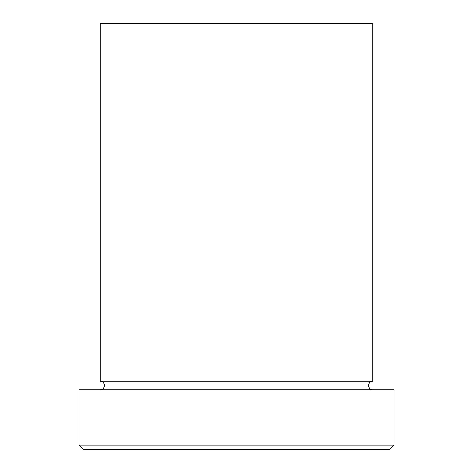 <?xml version="1.0" encoding="UTF-8"?>
<svg xmlns="http://www.w3.org/2000/svg" width="473" height="473" viewBox="0 0 473 473"><rect width="100%" height="100%" fill="white"/><g stroke="black" fill="none" stroke-linecap="round" stroke-linejoin="round"><path stroke-width="0.71" d="M389.752 449.35L83.248 449.35L78.991 445.093L394.009 445.093L389.752 449.35M372.724 389.752A4.257 4.257 0 0 1 368.467 385.495A4.257 4.257 0 0 1 372.724 381.238L372.724 23.65L100.276 23.65L100.276 381.238A4.257 4.257 0 0 1 104.533 385.495A4.257 4.257 0 0 1 100.276 389.752M372.724 381.238L100.276 381.238M394.009 445.093L394.009 389.752L78.991 389.752L78.991 445.093"/></g></svg>
